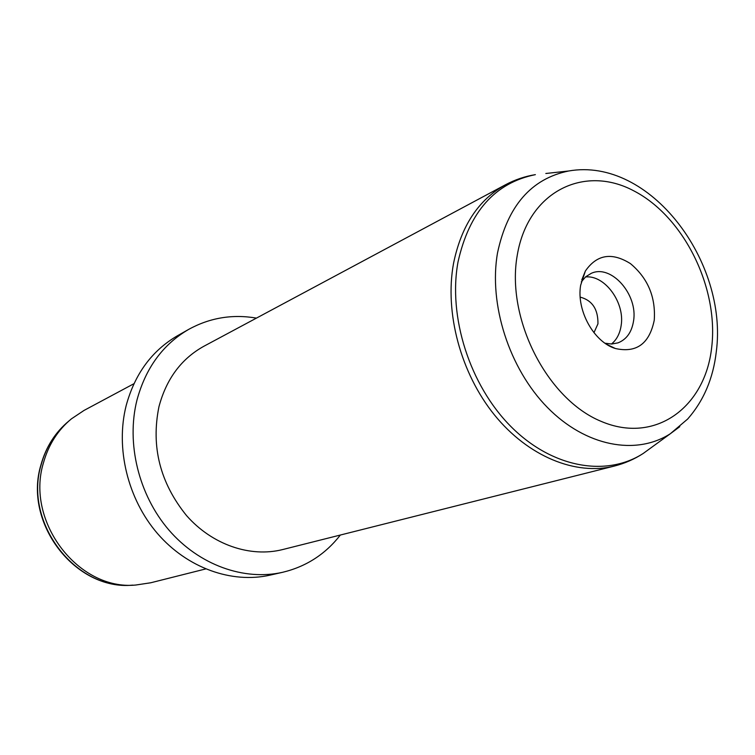 <?xml version="1.0" encoding="UTF-8"?>
<svg xmlns="http://www.w3.org/2000/svg" width="755" height="755" viewBox="0 0 755 755"><rect width="100%" height="100%" fill="white"/><g stroke="black" fill="none" stroke-linecap="round" stroke-linejoin="round"><path stroke-width="1.13" d="M580.199 297.121C592.241 300.339 598.158 309.248 597.951 323.838L593.958 332.681M133.956 383.7L84.05 410.418L71.414 418.855C57.824 430.114 48.499 444.78 43.441 462.862C25.293 521.63 78.52 590.712 135.702 585.04L150.726 582.775L205.615 568.959M340.363 535.031C325.386 554.227 306.124 566.656 282.587 572.309L269.988 575.15C231.842 583.785 187.382 568.137 157.484 533.54C127.661 498.923 115.364 448.121 126.17 405.577C134.843 373.914 151.915 350.65 177.397 335.796L188.637 329.416C209.843 317.761 232.446 313.995 256.455 318.11M282.587 572.309C244.082 581.029 199.112 565.108 168.827 529.963C138.609 494.78 126.094 443.204 136.966 400.075C145.687 367.959 162.91 344.412 188.637 329.416M203.973 346.205C181.389 358.691 166.393 378.85 158.965 406.662C150.849 446.545 160.051 482.87 186.579 515.637C212.315 544.884 250.339 557.719 282.644 549.565L614.381 466.052C575.857 475.829 528.207 456.615 494.412 414.891C460.663 373.159 444.478 312.523 453.538 263.382C461.22 225.877 478.557 199.66 505.548 184.73L203.973 346.205M611.437 344.035C616.693 339.759 619.921 333.597 621.138 325.565C625.083 302.661 604.793 274.745 585.493 276.962M654.255 320.186C649.413 343.78 636.446 353.227 615.334 348.499C593.808 342.043 576.254 310.201 580.652 285.258L585.37 271.036C596.846 254.454 611.88 251.991 630.453 263.627C647.875 278.208 655.802 297.064 654.255 320.186M581.293 281.879L585.691 276.792L591.137 273.404C611.097 263.769 638.211 294.601 633.539 321.017C631.756 332.172 626.574 339.457 618.005 342.864L611.701 344.025L605.019 343.223M40.94 464.891C23.15 522.856 75.17 590.542 132.38 585.153C75.84 590.75 23.263 522.554 41.214 464.495C46.225 446.63 55.445 432.134 68.884 421.007L69.309 420.639M517.269 255.181C527.868 191.572 584.068 164.165 633.898 190.902C683.936 216.789 718.902 287.749 711.682 347.442C705.198 407.398 655.095 444.506 601.103 421.347C546.969 399.14 505.878 318.44 517.269 255.181M679.783 426.669L670.327 433.738C636.069 455.803 585.757 446.526 547.469 407.511C509.163 368.61 488.485 304.18 497.545 252.774C507.568 205.926 531.275 178.661 568.685 170.989L545.827 173.49M651.725 447.262L643.232 453.453C606.331 477.283 552.15 467.94 510.984 426.603C469.818 385.399 447.857 316.675 458.04 261.853C469.223 211.9 495.006 182.833 535.37 174.641C524.942 176.34 515.004 179.709 505.548 184.73M40.968 464.797C45.979 446.894 55.285 432.294 68.884 421.007M132.38 585.153L132.937 585.134M614.381 466.052C624.753 463.41 634.37 459.21 643.232 453.453L670.327 433.738L687.692 419.006C703.66 400.782 713.192 378.415 716.269 351.905C728.367 262.287 650.187 156.662 568.685 170.989M606.661 344.318L615.334 348.499M581.765 279.963L585.37 271.036"/></g></svg>
